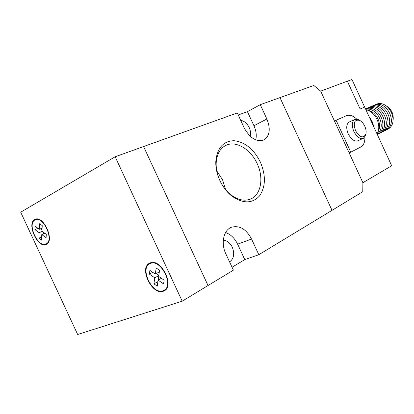 <?xml version="1.0" encoding="UTF-8"?>
<svg xmlns="http://www.w3.org/2000/svg" width="414" height="414" viewBox="0 0 414 414"><rect width="100%" height="100%" fill="white"/><g stroke="black" fill="none" stroke-linecap="round" stroke-linejoin="round"><path stroke-width="0.62" d="M219.87 180.545C216.998 174.227 215.637 167.939 215.787 161.683C217.076 148.077 223.151 141.086 234.008 140.703C245.005 142.028 253.798 149.175 260.39 162.138C265.995 175.567 265.705 186.838 259.521 195.946C252.126 203.833 242.806 203.802 231.561 195.858C226.712 191.899 222.815 186.797 219.87 180.545M257.166 163.628C250.812 149.309 235.975 140.305 225.909 145.381C219.917 148.46 216.672 154.427 216.165 163.292C216.03 169.021 217.278 174.775 219.906 180.556C222.597 186.269 226.163 190.942 230.603 194.57C237.698 199.993 244.379 201.473 250.646 199.01C261.136 194.803 263.966 177.777 257.166 163.628M229.579 261.917C233.889 258.755 234.795 253.86 232.295 247.236C230.086 242.852 227.089 240.518 223.312 240.223M250.108 136.144C250.889 133.551 250.589 130.695 249.207 127.574C247.065 123.331 244.229 120.914 240.694 120.334M225.573 189.581L222.577 179.821L216.786 170.878M255.748 139.854C256.794 135.481 256.188 130.772 253.937 125.732L266.88 118.994C270.823 129.018 269.788 136.02 263.775 139.999C256.395 142.147 249.849 138.079 244.141 127.791L237.279 112.939L143.586 146.556L208.03 285.525L182.196 301.19L77.666 334.502L20.7 212.196L115.154 156.761L182.196 301.19M253.937 125.732L247.437 111.661L238.231 114.999M247.437 111.661L260.271 104.685L279.983 97.611L332.012 210.338L258.817 254.724L244.767 259.609L232.047 267.247M244.767 259.609L237.631 244.198L251.552 239.023C246.175 228.994 239.442 225.081 231.348 227.296C223.607 230.148 220.703 243.235 225.811 253.787L233.392 270.145L208.03 285.525L143.586 146.556L115.154 156.761M251.552 239.023L258.817 254.724M266.88 118.994L260.271 104.685M237.631 244.198C234.733 238.231 230.722 234.355 225.583 232.564M332.012 210.338L362.783 191.677L362.897 182.703L349.142 152.869L350.793 152.161L336.085 120.251L334.46 121.023L320.684 91.137L362.897 182.703L391.696 165.755L364.667 107.05L360.149 109.032L347.325 81.18L320.684 91.137L313.817 85.47L279.983 97.611L332.012 210.338M386.816 106.243C391.551 109.456 393.673 113.917 393.171 119.625M367.234 110.14C376.409 111.118 382.815 124.609 377.77 132.335M365.924 109.777C375.586 111.49 382.055 125.54 377.04 133.924M369.423 117.379C371.643 120.044 373.04 123.082 373.619 126.493M356.713 119.097C352.987 115.646 349.551 114.518 346.409 115.708L336.085 120.251M365.955 133.727L365.707 135.243L363.378 138.354C359.937 139.218 356.754 136.894 353.83 131.388C351.502 125.426 351.838 121.421 354.839 119.377L358.726 119.729L359.968 120.51M363.378 138.354L357.784 140.812C354.332 141.691 351.15 139.394 348.241 133.919C345.928 127.998 346.28 124.009 349.302 121.964L354.839 119.377M355.502 130.612C359.833 137.562 363.295 138.695 365.888 134.001C366.416 131.688 366.043 129.085 364.765 126.192C363.445 123.439 361.784 121.509 359.766 120.407C354.431 119.232 353.013 122.637 355.502 130.612M365.717 109.332C377.589 106.76 386.899 127 377.185 134.239M365.578 109.027C378.706 103.443 390.133 128.268 377.299 134.483M365.821 108.944L366.468 108.608C380.093 101.352 392.601 128.531 378.173 134.032L377.801 134.183M367.585 108.157L368.227 107.826C381.832 100.586 394.294 127.667 379.892 133.158L379.529 133.313M369.34 107.381L369.976 107.05C383.561 99.826 395.975 126.808 381.599 132.294L381.237 132.444M371.084 106.61L371.715 106.284C385.274 99.065 397.647 125.954 383.292 131.435L382.94 131.585M372.812 105.839L373.438 105.518C386.976 98.315 399.303 125.106 384.973 130.586L384.627 130.731M374.53 105.078L375.146 104.758C388.668 97.569 400.949 124.267 386.645 129.737L386.303 129.882M364.874 137.106C365.013 142.054 363.663 145.35 360.827 146.996L350.793 152.161M363.42 107.599L360.133 108.996M364.615 107.029L351.941 79.498L347.341 81.222M150.127 262.952L149.464 263.257C138.783 268.241 152.342 295.762 163.282 291.275L164.384 290.768C174.951 285.541 160.725 257.824 150.127 262.952M163.033 290.742L164.084 290.255C174.258 285.23 160.58 258.564 150.375 263.485L149.728 263.785C139.456 268.582 152.512 295.068 163.033 290.742M34.755 219.498C26.31 223.519 37.948 248.866 46.202 244.441L46.337 244.374C55.021 240.876 43.496 214.995 35.159 219.301L34.755 219.498M46.12 243.903C54.472 240.529 43.377 215.632 35.356 219.777L34.973 219.963C26.843 223.824 38.041 248.229 45.985 243.97L46.12 243.903M34.89 229.594L39.149 232.678L38.875 238.153L41.503 240.073L41.783 234.588L46.094 237.714L46.28 234.308L41.959 231.193L42.244 225.635L39.589 223.731L39.314 229.284L35.045 226.21L34.89 229.594L37.979 228.326M42.233 231.39L39.149 232.678M40.505 228.792L42.026 229.884M42.114 228.124L39.314 229.284M44.867 233.289L41.783 234.588M41.659 236.974L38.875 238.153M43.356 232.197L43.263 233.967M156.176 273.623L158.8 275.419M158.81 276.505L158.293 280.035M158.655 276.397L159.55 270.28L156.181 267.987L155.302 274.099L149.899 270.383L149.382 274.109L154.769 277.825L153.904 283.844L157.227 286.157L158.107 280.133L163.577 283.911L164.141 280.169L158.655 276.397M159.312 271.91L155.302 274.099M152.704 272.308L149.382 274.109M158.769 275.626L154.769 277.825M157.889 281.618L153.904 283.844M161.413 278.296L158.107 280.133M216.165 163.292L215.787 161.683M225.144 145.775L225.909 145.381M230.603 194.57L231.561 195.858M365.888 134.001L365.707 135.243M359.766 120.407L358.726 119.729M166.314 288.972L164.084 290.255M37.307 219.001L35.48 219.731M47.786 243.184L45.985 243.97M152.124 262.523L149.863 263.713"/></g></svg>
